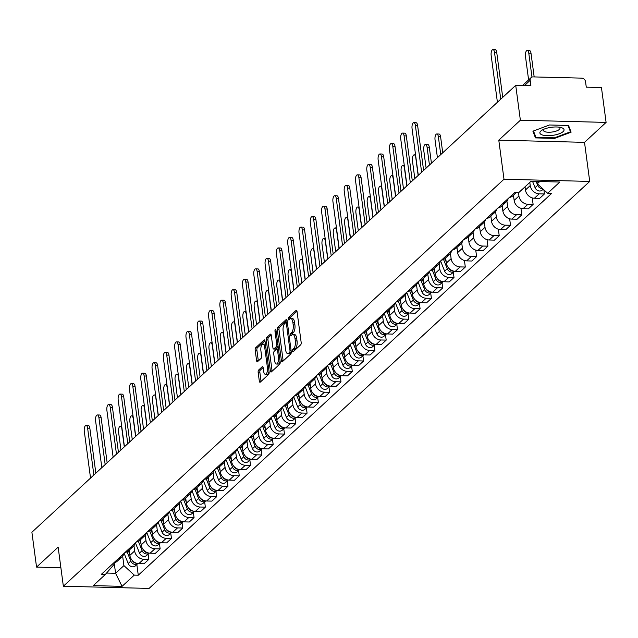 <?xml version="1.0" encoding="UTF-8"?>
<svg xmlns="http://www.w3.org/2000/svg" width="638" height="638" viewBox="0 0 638 638"><rect width="100%" height="100%" fill="white"/><g stroke="black" fill="none" stroke-linecap="round" stroke-linejoin="round"><path stroke-width="0.96" d="M292.467 351.044A1.292 0.518 -88.5 0 0 292.938 351.873A1.292 0.518 -88.5 0 0 293.129 351.793L300.681 344.807A1.842 0.75 -88.5 0 0 301.168 342.431L297.037 311.48A1.842 0.75 -88.5 0 0 296.375 310.299A1.842 0.75 -88.5 0 0 296.096 310.419L288.536 317.397A1.292 0.518 -88.5 0 0 288.201 319.064A1.292 0.518 -88.5 0 0 288.663 319.885A1.292 0.518 -88.5 0 0 288.862 319.805L289.835 318.904A5.894 2.385 -88.5 0 1 290.721 318.514A5.894 2.385 -88.5 0 1 292.85 322.302L293.193 324.886A5.894 2.385 -88.5 0 1 291.654 332.486L290.673 333.387A1.292 0.518 -88.5 0 0 290.338 335.054A1.292 0.518 -88.5 0 0 290.8 335.883A1.292 0.518 -88.5 0 0 290.992 335.795L291.973 334.894A5.894 2.385 -88.5 0 1 292.858 334.503A5.894 2.385 -88.5 0 1 294.979 338.292L295.322 340.875A5.894 2.385 -88.5 0 1 293.783 348.476L292.81 349.385A1.292 0.518 -88.5 0 0 292.467 351.044M258.637 370.032A1.842 0.75 -88.5 0 0 258.159 372.409L259.315 381.093A1.842 0.75 -88.5 0 0 259.977 382.274A1.842 0.75 -88.5 0 0 260.256 382.154L268.646 374.402A1.842 0.75 -88.5 0 0 269.124 372.026L265.001 341.075A1.842 0.75 -88.5 0 0 264.331 339.887A1.842 0.75 -88.5 0 0 264.06 340.006L255.663 347.758A1.842 0.75 -88.5 0 0 255.184 350.134L256.588 360.63A1.842 0.75 -88.5 0 0 257.25 361.81A1.842 0.75 -88.5 0 0 257.521 361.69L261.117 358.373A1.842 0.75 -88.5 0 0 261.596 355.996L260.902 350.796A4.929 1.994 -88.5 0 1 262.936 344.113A4.929 1.994 -88.5 0 1 264.706 347.279L267.426 367.655A4.929 1.994 -88.5 0 1 265.4 374.339A4.929 1.994 -88.5 0 1 263.622 371.172L263.167 367.775A1.842 0.75 -88.5 0 0 262.505 366.595A1.842 0.75 -88.5 0 0 262.226 366.714L258.637 370.032L260.352 370.072A1.842 0.75 -88.5 0 0 259.873 372.448L261.03 381.133A1.842 0.75 -88.5 0 0 261.078 381.396M498.788 140.153L584.512 142.354L606.1 122.408L520.377 120.215L498.788 140.153L503.996 179.222L63.353 586.226L58.146 547.157L36.549 567.102L31.9 532.236L515.719 85.348L530.896 85.739L530.17 80.308L524.468 85.572M520.377 120.215L515.719 85.348M281.43 360.661A1.842 0.75 -88.5 0 0 282.092 361.85A1.842 0.75 -88.5 0 0 282.371 361.722L290.761 353.97A1.842 0.75 -88.5 0 0 291.247 351.594L287.116 320.643A1.842 0.75 -88.5 0 0 286.454 319.463A1.842 0.75 -88.5 0 0 286.175 319.582L277.785 327.334A1.842 0.75 -88.5 0 0 277.299 329.71L281.43 360.661L283.144 360.709A1.842 0.75 -88.5 0 0 283.192 360.972M279.707 364.186L271.31 371.938A1.842 0.75 -88.5 0 1 271.038 372.058A1.842 0.75 -88.5 0 1 270.376 370.877L266.245 339.926A1.842 0.75 -88.5 0 1 266.724 337.55L270.313 334.232A1.842 0.75 -88.5 0 1 270.592 334.105A1.842 0.75 -88.5 0 1 271.254 335.293L272.928 347.846A1.842 0.75 -88.5 0 0 273.598 349.026A1.842 0.75 -88.5 0 0 273.869 348.906L276.254 346.705A1.842 0.75 -88.5 0 0 276.733 344.329L274.994 331.266A1.292 0.518 -88.5 0 1 275.52 329.511A1.292 0.518 -88.5 0 1 275.991 330.34L280.186 361.81A1.842 0.75 -88.5 0 1 279.707 364.186M606.1 122.408L601.451 87.55L586.274 87.159L585.548 81.728A3.748 3.19 47.3 0 0 581.657 78.131L533.137 76.895A3.748 3.19 47.3 0 0 531.055 77.637A3.748 3.19 47.3 0 0 530.17 80.308M584.512 142.354L589.719 181.423L149.077 588.427L63.353 586.226M36.549 567.102L60.889 567.724M516.07 192.461A8.629 7.337 -132.7 0 1 514.108 193.075M525.026 186.814L525.449 189.988A8.629 7.337 47.3 0 0 534.413 198.251L539.198 193.832A8.629 7.337 -132.7 0 1 530.234 185.57L529.811 182.396M539.198 193.832L544.421 193.968L543.871 189.797M509.331 197.493A8.629 7.337 47.3 0 0 512.793 195.85L516.453 192.477M534.413 198.251L539.644 198.386L544.421 193.968M508.175 198.554A8.629 7.337 -132.7 0 1 506.269 201.879A8.629 7.337 -132.7 0 1 502.808 203.514M532.251 197.9L533.121 204.407L527.897 204.272A8.629 7.337 -132.7 0 1 518.933 196.01L518.463 192.524M498.031 207.932A8.629 7.337 47.3 0 0 501.492 206.289L506.269 201.879M513.454 195.236L514.148 200.428A8.629 7.337 47.3 0 0 523.112 208.69L528.344 208.825L533.121 204.407M496.874 208.993A8.629 7.337 -132.7 0 1 494.968 212.318A8.629 7.337 -132.7 0 1 491.507 213.953M520.951 208.339L521.82 214.846L516.589 214.711A8.629 7.337 -132.7 0 1 507.633 206.449L506.923 201.169M486.722 218.371A8.629 7.337 47.3 0 0 490.183 216.729L494.968 212.318M502.154 205.675L502.848 210.867A8.629 7.337 47.3 0 0 511.812 219.129L517.035 219.265L521.82 214.846M485.574 219.432A8.629 7.337 -132.7 0 1 483.668 222.758A8.629 7.337 -132.7 0 1 480.207 224.393M509.65 218.778L510.52 225.286L505.288 225.15A8.629 7.337 -132.7 0 1 496.324 216.888L495.622 211.609M475.422 228.811A8.629 7.337 47.3 0 0 478.883 227.168L483.668 222.758M490.853 216.115L491.547 221.306A8.629 7.337 47.3 0 0 500.511 229.568L505.735 229.704L510.52 225.286M474.273 229.871A8.629 7.337 -132.7 0 1 472.367 233.197A8.629 7.337 -132.7 0 1 468.906 234.832M498.35 229.217L499.219 235.725L493.987 235.589A8.629 7.337 -132.7 0 1 485.024 227.327L484.322 222.048M464.121 239.25A8.629 7.337 47.3 0 0 467.582 237.607L472.367 233.197M479.553 226.554L480.247 231.746A8.629 7.337 47.3 0 0 489.202 240.008L494.434 240.143L499.219 235.725M462.965 240.311A8.629 7.337 -132.7 0 1 461.059 243.636A8.629 7.337 -132.7 0 1 457.598 245.271M487.049 239.657L487.91 246.164L482.687 246.029A8.629 7.337 -132.7 0 1 473.723 237.767L473.021 232.487M452.82 249.689A8.629 7.337 47.3 0 0 456.282 248.054L461.059 243.636M468.252 236.993L468.938 242.185A8.629 7.337 47.3 0 0 477.902 250.447L483.133 250.582L487.91 246.164M451.664 250.75A8.629 7.337 -132.7 0 1 449.758 254.076A8.629 7.337 -132.7 0 1 446.297 255.71M475.741 250.096L476.61 256.604L471.386 256.468A8.629 7.337 -132.7 0 1 462.422 248.206L461.713 242.926M441.52 260.129A8.629 7.337 47.3 0 0 444.981 258.494L449.758 254.076M456.944 247.432L457.637 252.624A8.629 7.337 47.3 0 0 466.601 260.886L471.833 261.022L476.61 256.604M440.364 261.189A8.629 7.337 -132.7 0 1 438.458 264.515A8.629 7.337 -132.7 0 1 434.996 266.15M464.44 260.535L465.309 267.043L460.078 266.907A8.629 7.337 -132.7 0 1 451.122 258.645L450.412 253.366M430.211 270.568A8.629 7.337 47.3 0 0 433.673 268.933L438.458 264.515M445.643 257.872L446.337 263.063A8.629 7.337 47.3 0 0 455.301 271.325L460.524 271.461L465.309 267.043M429.063 271.629A8.629 7.337 -132.7 0 1 427.157 274.954A8.629 7.337 -132.7 0 1 423.696 276.589M453.307 272.219L454.009 277.482L448.777 277.347A8.629 7.337 -132.7 0 1 439.813 269.084L439.111 263.805M418.911 281.007A8.629 7.337 47.3 0 0 422.372 279.372L427.157 274.954M434.342 268.311L435.036 273.503A8.629 7.337 47.3 0 0 444 281.765L449.224 281.9L454.009 277.482M417.762 282.068A8.629 7.337 -132.7 0 1 415.848 285.393A8.629 7.337 -132.7 0 1 412.395 287.028M441.998 282.658L442.708 287.921L437.477 287.786A8.629 7.337 -132.7 0 1 428.513 279.524L427.811 274.244M407.61 291.446A8.629 7.337 47.3 0 0 411.071 289.811L415.848 285.393M423.042 278.75L423.736 283.942A8.629 7.337 47.3 0 0 432.692 292.204L437.923 292.34L442.708 287.921M406.454 292.507A8.629 7.337 -132.7 0 1 404.548 295.833A8.629 7.337 -132.7 0 1 401.087 297.467M430.698 293.097L431.4 298.361L426.176 298.225A8.629 7.337 -132.7 0 1 417.212 289.963L416.51 284.684M396.31 301.886A8.629 7.337 47.3 0 0 399.771 300.251L404.548 295.833M411.733 289.189L412.427 294.381A8.629 7.337 47.3 0 0 421.391 302.643L426.623 302.779L431.4 298.361M395.153 302.954A8.629 7.337 -132.7 0 1 393.247 306.272A8.629 7.337 -132.7 0 1 389.786 307.907M419.397 303.536L420.099 308.8L414.867 308.664A8.629 7.337 -132.7 0 1 405.912 300.402L405.202 295.123M385.009 312.325A8.629 7.337 47.3 0 0 388.462 310.69L393.247 306.272M400.433 299.629L401.127 304.82A8.629 7.337 47.3 0 0 410.09 313.083L415.322 313.218L420.099 308.8M383.853 313.394A8.629 7.337 -132.7 0 1 381.947 316.711A8.629 7.337 -132.7 0 1 378.486 318.346M408.097 313.976L408.798 319.239L403.567 319.104A8.629 7.337 -132.7 0 1 394.603 310.842L393.901 305.562M373.701 322.764A8.629 7.337 47.3 0 0 377.162 321.129L381.947 316.711M389.132 310.068L389.826 315.26A8.629 7.337 47.3 0 0 398.79 323.522L404.014 323.657L408.798 319.239M372.552 323.833A8.629 7.337 -132.7 0 1 370.646 327.15A8.629 7.337 -132.7 0 1 367.185 328.785M396.796 324.415L397.498 329.679L392.266 329.543A8.629 7.337 -132.7 0 1 383.302 321.281L382.601 316.001M362.4 333.203A8.629 7.337 47.3 0 0 365.861 331.569L370.646 327.15M377.832 320.507L378.525 325.699A8.629 7.337 47.3 0 0 387.481 333.961L392.713 334.097L397.498 329.679M361.252 334.272A8.629 7.337 -132.7 0 1 359.338 337.59A8.629 7.337 -132.7 0 1 355.876 339.225M385.488 334.854L386.197 340.118L380.966 339.982A8.629 7.337 -132.7 0 1 372.002 331.72L371.3 326.441M351.099 343.643A8.629 7.337 47.3 0 0 354.561 342.008L359.338 337.59M366.531 330.947L367.217 336.138A8.629 7.337 47.3 0 0 376.181 344.4L381.412 344.536L386.197 340.118M349.943 344.711A8.629 7.337 -132.7 0 1 348.037 348.029A8.629 7.337 -132.7 0 1 344.576 349.664M374.187 345.294L374.889 350.557L369.665 350.421A8.629 7.337 -132.7 0 1 360.701 342.159L359.999 336.88M339.799 354.082A8.629 7.337 47.3 0 0 343.26 352.447L348.037 348.029M355.222 341.386L355.916 346.578A8.629 7.337 47.3 0 0 364.88 354.84L370.112 354.975L374.889 350.557M338.642 355.151A8.629 7.337 -132.7 0 1 336.736 358.468A8.629 7.337 -132.7 0 1 333.275 360.103M362.886 355.733L363.588 360.996L358.357 360.861A8.629 7.337 -132.7 0 1 349.401 352.607L348.691 347.319M328.49 364.521A8.629 7.337 47.3 0 0 331.951 362.886L336.736 358.468M343.922 351.825L344.616 357.017A8.629 7.337 47.3 0 0 353.58 365.279L358.811 365.414L363.588 360.996M327.342 365.59A8.629 7.337 -132.7 0 1 325.436 368.908A8.629 7.337 -132.7 0 1 321.975 370.542M351.586 366.172L352.288 371.436L347.056 371.3A8.629 7.337 -132.7 0 1 338.092 363.046L337.39 357.759M317.19 374.961A8.629 7.337 47.3 0 0 320.651 373.326L325.436 368.908M332.621 362.264L333.315 367.456A8.629 7.337 47.3 0 0 342.279 375.718L347.503 375.854L352.288 371.436M316.041 376.029A8.629 7.337 -132.7 0 1 314.135 379.347A8.629 7.337 -132.7 0 1 310.674 380.982M340.285 376.611L340.987 381.875L335.755 381.739A8.629 7.337 -132.7 0 1 326.792 373.485L326.09 368.198M305.889 385.4A8.629 7.337 47.3 0 0 309.35 383.765L314.135 379.347M321.321 372.704L322.015 377.895A8.629 7.337 47.3 0 0 330.97 386.157L336.202 386.293L340.987 381.875M304.733 386.469A8.629 7.337 -132.7 0 1 302.827 389.786A8.629 7.337 -132.7 0 1 299.366 391.421M328.977 387.051L329.679 392.314L324.455 392.179A8.629 7.337 -132.7 0 1 315.491 383.924L314.789 378.637M294.589 395.839A8.629 7.337 47.3 0 0 298.05 394.204L302.827 389.786M310.02 383.151L310.706 388.335A8.629 7.337 47.3 0 0 319.67 396.597L324.901 396.732L329.679 392.314M293.432 396.908A8.629 7.337 -132.7 0 1 291.526 400.225A8.629 7.337 -132.7 0 1 288.065 401.86M317.676 397.49L318.378 402.753L313.154 402.618A8.629 7.337 -132.7 0 1 304.19 394.364L303.481 389.076M283.288 406.278A8.629 7.337 47.3 0 0 286.749 404.644L291.526 400.225M298.712 393.59L299.405 398.774A8.629 7.337 47.3 0 0 308.369 407.036L313.601 407.172L318.378 402.753M282.132 407.347A8.629 7.337 -132.7 0 1 280.226 410.665A8.629 7.337 -132.7 0 1 276.764 412.3M306.376 407.929L307.077 413.193L301.846 413.057A8.629 7.337 -132.7 0 1 292.89 404.803L292.18 399.516M271.979 416.718A8.629 7.337 47.3 0 0 275.441 415.083L280.226 410.665M287.411 404.029L288.105 409.213A8.629 7.337 47.3 0 0 297.069 417.475L302.292 417.611L307.077 413.193M270.831 417.786A8.629 7.337 -132.7 0 1 268.925 421.104A8.629 7.337 -132.7 0 1 265.464 422.739M295.075 418.368L295.777 423.632L290.545 423.496A8.629 7.337 -132.7 0 1 281.581 415.242L280.88 409.955M260.679 427.157A8.629 7.337 47.3 0 0 264.14 425.522L268.925 421.104M276.11 414.469L276.804 419.652A8.629 7.337 47.3 0 0 285.768 427.915L290.992 428.05L295.777 423.632M259.53 428.226A8.629 7.337 -132.7 0 1 257.624 431.543A8.629 7.337 -132.7 0 1 254.163 433.178M283.774 428.808L284.476 434.071L279.245 433.936A8.629 7.337 -132.7 0 1 270.281 425.682L269.579 420.402M249.378 437.596A8.629 7.337 47.3 0 0 252.839 435.961L257.624 431.543M264.81 424.908L265.504 430.092A8.629 7.337 47.3 0 0 274.46 438.354L279.691 438.489L284.476 434.071M248.222 438.665A8.629 7.337 -132.7 0 1 246.316 441.982A8.629 7.337 -132.7 0 1 242.855 443.617M272.466 439.247L273.168 444.511L267.944 444.383A8.629 7.337 -132.7 0 1 258.98 436.121L258.278 430.841M238.078 448.035A8.629 7.337 47.3 0 0 241.539 446.401L246.316 441.982M253.509 435.347L254.195 440.531A8.629 7.337 47.3 0 0 263.159 448.793L268.391 448.929L273.168 444.511M236.921 449.104A8.629 7.337 -132.7 0 1 235.015 452.422A8.629 7.337 -132.7 0 1 231.554 454.057M261.165 449.686L261.867 454.95L256.643 454.822A8.629 7.337 -132.7 0 1 247.68 446.56L246.97 441.281M226.777 458.475A8.629 7.337 47.3 0 0 230.238 456.84L235.015 452.422M242.201 445.787L242.895 450.97A8.629 7.337 47.3 0 0 251.858 459.232L257.09 459.368L261.867 454.95M225.621 459.543A8.629 7.337 -132.7 0 1 223.715 462.861A8.629 7.337 -132.7 0 1 220.254 464.496M249.865 460.126L250.567 465.389L245.335 465.261A8.629 7.337 -132.7 0 1 236.379 456.999L235.669 451.72M215.469 468.914A8.629 7.337 47.3 0 0 218.93 467.279L223.715 462.861M230.9 456.226L231.594 461.418A8.629 7.337 47.3 0 0 240.558 469.672L245.782 469.807L250.567 465.389M214.32 469.983A8.629 7.337 -132.7 0 1 212.414 473.3A8.629 7.337 -132.7 0 1 208.953 474.935M238.564 470.565L239.266 475.828L234.034 475.701A8.629 7.337 -132.7 0 1 225.07 467.439L224.369 462.159M204.168 479.353A8.629 7.337 47.3 0 0 207.629 477.718L212.414 473.3M219.6 466.665L220.293 471.857A8.629 7.337 47.3 0 0 229.257 480.111L234.481 480.247L239.266 475.828M203.02 480.422A8.629 7.337 -132.7 0 1 201.106 483.74A8.629 7.337 -132.7 0 1 197.652 485.374M227.264 481.004L227.965 486.268L222.734 486.14A8.629 7.337 -132.7 0 1 213.77 477.878L213.068 472.599M192.867 489.793A8.629 7.337 47.3 0 0 196.329 488.158L201.106 483.74M208.299 477.104L208.993 482.296A8.629 7.337 47.3 0 0 217.949 490.55L223.18 490.686L227.965 486.268M191.711 490.861A8.629 7.337 -132.7 0 1 189.805 494.179A8.629 7.337 -132.7 0 1 186.344 495.822M215.955 491.443L216.657 496.707L211.433 496.579A8.629 7.337 -132.7 0 1 202.469 488.317L201.767 483.038M181.567 500.232A8.629 7.337 47.3 0 0 185.028 498.597L189.805 494.179M196.998 487.544L197.684 492.735A8.629 7.337 47.3 0 0 206.648 500.99L211.88 501.125L216.657 496.707M180.41 501.301A8.629 7.337 -132.7 0 1 178.504 504.618A8.629 7.337 -132.7 0 1 175.043 506.261M204.654 501.883L205.356 507.146L200.125 507.019A8.629 7.337 -132.7 0 1 191.169 498.756L190.459 493.477M170.266 510.671A8.629 7.337 47.3 0 0 173.719 509.036L178.504 504.618M185.69 497.983L186.384 503.175A8.629 7.337 47.3 0 0 195.348 511.429L200.579 511.564L205.356 507.146M169.11 511.74A8.629 7.337 -132.7 0 1 167.204 515.057A8.629 7.337 -132.7 0 1 163.743 516.7M193.354 512.322L194.056 517.585L188.824 517.458A8.629 7.337 -132.7 0 1 179.868 509.196L179.158 503.916M158.958 521.11A8.629 7.337 47.3 0 0 162.419 519.476L167.204 515.057M174.389 508.422L175.083 513.614A8.629 7.337 47.3 0 0 184.047 521.868L189.271 522.004L194.056 517.585M157.809 522.179A8.629 7.337 -132.7 0 1 155.903 525.497A8.629 7.337 -132.7 0 1 152.442 527.14M182.053 522.761L182.755 528.025L177.523 527.897A8.629 7.337 -132.7 0 1 168.56 519.635L167.858 514.356M147.657 531.55A8.629 7.337 47.3 0 0 151.118 529.915L155.903 525.497M163.089 518.861L163.783 524.053A8.629 7.337 47.3 0 0 172.738 532.307L177.97 532.443L182.755 528.025M146.509 532.618A8.629 7.337 -132.7 0 1 144.595 535.936A8.629 7.337 -132.7 0 1 141.142 537.579M170.745 533.201L171.455 538.464L166.223 538.336A8.629 7.337 -132.7 0 1 157.259 530.074L156.557 524.795M136.357 541.989A8.629 7.337 47.3 0 0 139.818 540.354L144.595 535.936M151.788 529.301L152.482 534.492A8.629 7.337 47.3 0 0 161.438 542.747L166.67 542.882L171.455 538.464M135.2 543.058A8.629 7.337 -132.7 0 1 133.294 546.375A8.629 7.337 -132.7 0 1 129.833 548.018M159.444 543.64L160.146 548.903L154.922 548.776A8.629 7.337 -132.7 0 1 145.958 540.514L145.257 535.234M125.056 552.428A8.629 7.337 47.3 0 0 128.517 550.793L133.294 546.375M140.48 539.74L141.173 544.932A8.629 7.337 47.3 0 0 150.137 553.194L155.369 553.321L160.146 548.903M123.9 553.497A8.629 7.337 -132.7 0 1 121.994 556.815A8.629 7.337 -132.7 0 1 118.532 558.457M148.144 554.079L148.845 559.351L143.614 559.215A8.629 7.337 -132.7 0 1 134.658 550.953L133.948 545.673M113.755 562.868A8.629 7.337 47.3 0 0 117.209 561.233L121.994 556.815M129.179 550.179L129.873 555.371A8.629 7.337 47.3 0 0 138.837 563.633L144.068 563.761L148.845 559.351M537.005 181.447L537.316 183.752L539.74 181.519M106.578 573.06L115.582 573.291L123.916 565.595L134.243 575.117L122.065 586.354L93.268 585.62L105.437 574.375L101.41 574.272L514.81 192.429L518.838 192.532L531.007 181.296L559.813 182.029L547.643 193.274L537.316 183.752M134.243 575.117L138.271 575.221L551.671 193.378L547.643 193.274M503.996 179.222L589.719 181.423M554.566 138.39L571.114 132.178L568.554 125.471L549.446 124.984L532.905 131.197L535.465 137.896L554.566 138.39L554.494 137.808M114.178 562.788L115.582 573.291L122.065 586.354M113.046 563.521L113.285 565.324L105.437 574.375M123.916 565.595L122.648 556.113M136.843 564.518L138.271 575.221M535.099 135.184L535.465 137.896M294.158 350.836A1.292 0.518 -88.5 0 1 294.525 349.425L295.498 348.523A5.894 2.385 -88.5 0 0 297.037 340.915L295.322 340.875M292.858 334.503L294.573 334.551A5.894 2.385 -88.5 0 1 296.694 338.339L297.037 340.915M290.721 318.514L292.435 318.561A5.894 2.385 -88.5 0 1 294.565 322.349L294.908 324.925A5.894 2.385 -88.5 0 1 293.368 332.534L292.387 333.435A1.292 0.518 -88.5 0 0 292.029 334.846M296.989 311.216L290.25 317.437A1.292 0.518 -88.5 0 0 289.891 318.848M287.068 320.38L279.5 327.374A1.842 0.75 -88.5 0 0 279.013 329.75L283.144 360.709M289.66 352.288A1.292 0.518 -88.5 0 0 289.995 350.629L286.374 323.458A1.292 0.518 -88.5 0 0 285.904 322.629A1.292 0.518 -88.5 0 0 285.712 322.708L284.684 323.665A5.894 2.385 -88.5 0 0 283.144 331.266L285.617 349.839A5.894 2.385 -88.5 0 0 287.746 353.627A5.894 2.385 -88.5 0 0 288.631 353.245L289.66 352.288L291.279 352.328M287.746 353.627L289.461 353.675A5.894 2.385 -88.5 0 0 290.346 353.285L288.631 353.245M291.271 352.423L290.346 353.285M271.214 335.03L268.439 337.59A1.842 0.75 -88.5 0 0 267.96 339.966L272.091 370.917A1.842 0.75 -88.5 0 0 272.131 371.18M275.042 348.938A1.842 0.75 -88.5 0 0 275.313 349.074A1.842 0.75 -88.5 0 0 275.584 348.954L277.969 346.753A1.842 0.75 -88.5 0 0 278.144 346.522M274.667 360.869A4.929 1.994 -88.5 0 0 276.445 364.035A4.929 1.994 -88.5 0 0 278.471 357.36L277.514 350.174A1.842 0.75 -88.5 0 0 276.852 348.994A1.842 0.75 -88.5 0 0 276.573 349.114L274.196 351.315A1.842 0.75 -88.5 0 0 273.71 353.691L274.667 360.869M276.445 364.035L278.16 364.083A4.929 1.994 -88.5 0 0 280.09 361.06M263.127 367.512L260.352 370.072M265.4 374.339L267.115 374.386A4.929 1.994 -88.5 0 0 269.037 371.364M265.472 344.632A4.929 1.994 -88.5 0 0 264.65 344.153L262.936 344.113M264.953 340.812L257.377 347.806A1.842 0.75 -88.5 0 0 256.899 350.182L258.302 360.669A1.842 0.75 -88.5 0 0 258.342 360.933M536.143 181.423L537.675 185.275A4.689 3.987 47.3 0 0 542.571 188.601M532.539 181.328L535.067 187.684A4.689 3.987 47.3 0 0 542.228 190.084L543.201 189.183M531.972 77.078L528.79 53.225A4.314 1.747 -88.5 0 0 527.235 50.458A4.314 1.747 -88.5 0 0 525.457 56.303L528.607 79.902M527.235 50.458L529.46 50.514A4.314 1.747 91.5 0 1 531.015 53.289L534.173 76.919M500.75 99.185L494.498 52.348A4.314 1.747 -88.5 0 0 492.943 49.573L495.168 49.636A4.314 1.747 91.5 0 1 496.731 52.404L502.728 97.359M492.943 49.573A4.314 1.747 -88.5 0 0 491.164 55.426L497.417 102.263M550.466 127.425A12.194 4.083 172.4 0 0 542.109 130.112A12.194 4.083 172.4 0 0 541.574 134.674A12.194 4.083 172.4 0 0 553.457 135.24A12.194 4.083 172.4 0 0 563.242 131.484A12.194 4.083 172.4 0 0 561.153 127.568A12.194 4.083 172.4 0 0 550.466 127.425M543.903 129.219A8.35 2.799 172.4 0 0 543.409 130.367A8.35 2.799 172.4 0 0 552.707 131.938A8.35 2.799 172.4 0 0 559.957 128.158A8.35 2.799 172.4 0 0 559.183 127.177M570.205 129.793L570.468 131.811L554.446 137.832L535.928 137.353L533.496 130.973M568.043 125.455L570.468 131.811M443.554 259.483L447.254 268.789A4.689 3.987 47.3 0 0 454.352 271.246M440.587 260.99L444.646 271.198A4.689 3.987 47.3 0 0 451.808 273.598L454.36 271.246M440.754 154.595L438.37 136.747A4.314 1.747 -88.5 0 0 436.815 133.972A4.314 1.747 -88.5 0 0 435.036 139.826L437.421 157.674M444.877 258.581L446.169 261.835M448.681 268.08A4.689 3.987 47.3 0 0 453.179 270.983M436.815 133.972L439.04 134.028A4.314 1.747 91.5 0 1 440.603 136.803L442.732 152.769M432.253 269.922L435.953 279.229A4.689 3.987 47.3 0 0 443.051 281.685L440.507 284.038A4.689 3.987 47.3 0 1 433.346 281.637L429.286 271.429M429.454 165.035L427.069 147.187A4.314 1.747 -88.5 0 0 425.514 144.411A4.314 1.747 -88.5 0 0 423.736 150.265L426.12 168.113M433.577 269.021L434.869 272.274M437.373 278.519A4.689 3.987 47.3 0 0 441.879 281.422M425.514 144.411L427.739 144.467A4.314 1.747 91.5 0 1 429.294 147.242L431.432 163.208M420.944 280.361L424.653 289.668A4.689 3.987 47.3 0 0 431.751 292.124L429.207 294.477A4.689 3.987 47.3 0 1 422.045 292.076L417.978 281.868M418.145 175.474L415.769 157.626A4.314 1.747 -88.5 0 0 414.214 154.851A4.314 1.747 -88.5 0 0 412.435 160.704L414.812 178.552M422.276 279.46L423.568 282.714M426.072 288.958A4.689 3.987 47.3 0 0 430.57 291.861M409.644 290.8L413.344 300.107A4.689 3.987 47.3 0 0 420.45 302.564L417.906 304.916A4.689 3.987 47.3 0 1 410.736 302.516L406.677 292.308M406.845 185.913L404.46 168.065A4.314 1.747 -88.5 0 0 402.905 165.29A4.314 1.747 -88.5 0 0 401.135 171.143L403.511 188.992M410.968 289.899L412.268 293.153M414.772 299.397A4.689 3.987 47.3 0 0 419.27 302.308M398.343 301.24L402.044 310.546A4.689 3.987 47.3 0 0 409.141 313.003L406.597 315.355A4.689 3.987 47.3 0 1 399.436 312.955L395.377 302.747M395.544 196.352L393.16 178.504A4.314 1.747 -88.5 0 0 391.604 175.729A4.314 1.747 -88.5 0 0 389.826 181.583L392.211 199.431M399.667 300.339L400.967 303.592M403.471 309.837A4.689 3.987 47.3 0 0 407.969 312.748M387.043 311.679L390.743 320.986A4.689 3.987 47.3 0 0 397.841 323.442L395.297 325.795A4.689 3.987 47.3 0 1 388.135 323.394L384.076 313.186M384.243 206.792L381.859 188.944A4.314 1.747 -88.5 0 0 380.304 186.168A4.314 1.747 -88.5 0 0 378.525 192.022L380.91 209.87M388.367 310.778L389.659 314.032M392.163 320.276A4.689 3.987 47.3 0 0 396.669 323.187M375.742 322.118L379.443 331.425A4.689 3.987 47.3 0 0 386.54 333.881L383.996 336.234A4.689 3.987 47.3 0 1 376.835 333.834L372.775 323.625M372.943 217.231L370.558 199.383A4.314 1.747 -88.5 0 0 369.003 196.608A4.314 1.747 -88.5 0 0 367.225 202.461L369.609 220.309M377.066 321.217L378.358 324.471M380.862 330.715A4.689 3.987 47.3 0 0 385.368 333.626M364.434 332.558L368.142 341.864A4.689 3.987 47.3 0 0 375.24 344.321L372.696 346.673A4.689 3.987 47.3 0 1 365.534 344.273L361.467 334.065M361.634 227.67L359.258 209.822A4.314 1.747 -88.5 0 0 357.703 207.047A4.314 1.747 -88.5 0 0 355.924 212.901L358.301 230.749M365.765 331.656L367.057 334.91M369.561 341.155A4.689 3.987 47.3 0 0 374.059 344.065M353.133 342.997L356.833 352.304A4.689 3.987 47.3 0 0 363.939 354.76L361.395 357.113A4.689 3.987 47.3 0 1 354.226 354.712L350.166 344.504M350.334 238.11L347.949 220.262A4.314 1.747 -88.5 0 0 346.394 217.486A4.314 1.747 -88.5 0 0 344.624 223.34L347 241.188M354.457 342.096L355.757 345.349M358.261 351.594A4.689 3.987 47.3 0 0 362.759 354.505M341.832 353.436L345.533 362.743A4.689 3.987 47.3 0 0 352.631 365.199M338.866 354.943L342.925 365.151A4.689 3.987 47.3 0 0 350.087 367.552L352.639 365.199M339.033 248.549L336.649 230.701A4.314 1.747 -88.5 0 0 335.094 227.925A4.314 1.747 -88.5 0 0 333.315 233.779L335.7 251.627M343.156 352.535L344.448 355.789M346.96 362.033A4.689 3.987 47.3 0 0 351.458 364.944M330.532 363.875L334.232 373.182A4.689 3.987 47.3 0 0 341.33 375.638L338.786 377.991A4.689 3.987 47.3 0 1 331.624 375.591L327.565 365.383M327.733 258.988L325.348 241.14A4.314 1.747 -88.5 0 0 323.793 238.365A4.314 1.747 -88.5 0 0 322.015 244.218L324.399 262.066M331.856 362.974L333.148 366.228M335.652 372.472A4.689 3.987 47.3 0 0 340.158 375.383M319.231 374.315L322.932 383.621A4.689 3.987 47.3 0 0 330.029 386.078L327.485 388.43A4.689 3.987 47.3 0 1 320.324 386.03L316.265 375.822M316.424 269.427L314.048 251.579A4.314 1.747 -88.5 0 0 312.492 248.804A4.314 1.747 -88.5 0 0 310.714 254.658L313.099 272.506M320.555 373.413L321.847 376.667M324.351 382.912A4.689 3.987 47.3 0 0 328.849 385.823M307.923 384.754L311.631 394.061A4.689 3.987 47.3 0 0 318.729 396.517L316.185 398.87A4.689 3.987 47.3 0 1 309.015 396.469L304.956 386.261M305.124 279.867L302.747 262.019A4.314 1.747 -88.5 0 0 301.184 259.243A4.314 1.747 -88.5 0 0 299.413 265.097L301.79 282.945M309.255 383.853L310.546 387.106M313.051 393.351A4.689 3.987 47.3 0 0 317.549 396.262M296.622 395.193L300.323 404.5A4.689 3.987 47.3 0 0 307.428 406.956L304.876 409.309A4.689 3.987 47.3 0 1 297.715 406.908L293.655 396.7M293.823 290.306L291.438 272.458A4.314 1.747 -88.5 0 0 289.883 269.683A4.314 1.747 -88.5 0 0 288.105 275.536L290.489 293.384M297.946 394.292L299.246 397.546M301.75 403.79A4.689 3.987 47.3 0 0 306.248 406.701M285.322 405.632L289.022 414.939A4.689 3.987 47.3 0 0 296.12 417.396L293.576 419.748A4.689 3.987 47.3 0 1 286.414 417.348L282.355 407.14M282.522 300.753L280.138 282.897A4.314 1.747 -88.5 0 0 278.583 280.122A4.314 1.747 -88.5 0 0 276.804 285.976L279.189 303.824M286.645 404.731L287.937 407.985M290.45 414.229A4.689 3.987 47.3 0 0 294.947 417.14M274.021 416.072L277.721 425.379A4.689 3.987 47.3 0 0 284.819 427.835L282.275 430.187A4.689 3.987 47.3 0 1 275.114 427.787L271.054 417.579M271.222 311.192L268.837 293.336A4.314 1.747 -88.5 0 0 267.282 290.561A4.314 1.747 -88.5 0 0 265.504 296.415L267.888 314.271M275.345 415.171L276.637 418.424M279.141 424.669A4.689 3.987 47.3 0 0 283.647 427.58M262.712 426.511L266.421 435.818A4.689 3.987 47.3 0 0 273.519 438.274L270.975 440.627A4.689 3.987 47.3 0 1 263.813 438.226L259.746 428.018M259.913 321.632L257.537 303.776A4.314 1.747 -88.5 0 0 255.982 301A4.314 1.747 -88.5 0 0 254.203 306.854L256.588 324.71M264.044 425.61L265.336 428.864M267.84 435.108A4.689 3.987 47.3 0 0 272.338 438.019M251.412 436.95L255.112 446.257A4.689 3.987 47.3 0 0 262.218 448.713L259.674 451.066A4.689 3.987 47.3 0 1 252.504 448.666L248.445 438.458M248.613 332.071L246.236 314.215A4.314 1.747 -88.5 0 0 244.673 311.44A4.314 1.747 -88.5 0 0 242.903 317.293L245.279 335.149M252.744 436.049L254.036 439.303M256.54 445.547A4.689 3.987 47.3 0 0 261.038 448.458M240.111 447.39L243.812 456.696A4.689 3.987 47.3 0 0 250.917 459.153L248.365 461.505A4.689 3.987 47.3 0 1 241.204 459.105L237.145 448.897M237.312 342.51L234.928 324.654A4.314 1.747 -88.5 0 0 233.372 321.879A4.314 1.747 -88.5 0 0 231.594 327.733L233.979 345.589M241.435 446.488L242.735 449.742M245.239 455.987A4.689 3.987 47.3 0 0 249.737 458.897M228.811 457.829L232.511 467.136A4.689 3.987 47.3 0 0 239.609 469.592L237.065 471.945A4.689 3.987 47.3 0 1 229.903 469.544L225.844 459.336M226.011 352.95L223.627 335.094A4.314 1.747 -88.5 0 0 222.072 332.318A4.314 1.747 -88.5 0 0 220.293 338.172L222.678 356.028M230.135 456.928L231.427 460.181M233.939 466.426A4.689 3.987 47.3 0 0 238.437 469.337M217.51 468.268L221.211 477.575A4.689 3.987 47.3 0 0 228.308 480.031L225.764 482.384A4.689 3.987 47.3 0 1 218.603 479.983L214.543 469.775M214.711 363.389L212.326 345.533A4.314 1.747 -88.5 0 0 210.771 342.758A4.314 1.747 -88.5 0 0 208.993 348.611L211.377 366.467M218.834 467.367L220.126 470.621M222.63 476.865A4.689 3.987 47.3 0 0 227.136 479.776M206.202 478.707L209.91 488.014A4.689 3.987 47.3 0 0 217.008 490.47L214.464 492.823A4.689 3.987 47.3 0 1 207.302 490.423L203.235 480.215M203.402 373.828L201.026 355.972A4.314 1.747 -88.5 0 0 199.471 353.197A4.314 1.747 -88.5 0 0 197.692 359.05L200.069 376.906M207.533 477.806L208.825 481.06M211.33 487.304A4.689 3.987 47.3 0 0 215.827 490.215M194.901 489.147L198.601 498.453A4.689 3.987 47.3 0 0 205.707 500.91L203.163 503.262A4.689 3.987 47.3 0 1 195.994 500.862L191.934 490.654M192.102 384.267L189.717 366.411A4.314 1.747 -88.5 0 0 188.162 363.636A4.314 1.747 -88.5 0 0 186.392 369.49L188.768 387.346M196.225 488.245L197.525 491.499M200.029 497.744A4.689 3.987 47.3 0 0 204.527 500.655M183.6 499.586L187.301 508.893A4.689 3.987 47.3 0 0 194.407 511.349L191.855 513.702A4.689 3.987 47.3 0 1 184.693 511.301L180.634 501.093M180.801 394.707L178.417 376.851A4.314 1.747 -88.5 0 0 176.862 374.075A4.314 1.747 -88.5 0 0 175.083 379.929L177.468 397.785M184.924 498.685L186.224 501.939M188.728 508.183A4.689 3.987 47.3 0 0 193.226 511.094M172.3 510.025L176 519.332A4.689 3.987 47.3 0 0 183.098 521.788L180.554 524.141A4.689 3.987 47.3 0 1 173.392 521.74L169.333 511.532M169.501 405.146L167.116 387.29A4.314 1.747 -88.5 0 0 165.561 384.515A4.314 1.747 -88.5 0 0 163.783 390.368L166.167 408.224M173.624 509.124L174.916 512.378M177.428 518.622A4.689 3.987 47.3 0 0 181.926 521.533M160.999 520.464L164.7 529.771A4.689 3.987 47.3 0 0 171.797 532.228L169.253 534.58A4.689 3.987 47.3 0 1 162.092 532.188L158.033 521.972M158.2 415.585L155.816 397.729A4.314 1.747 -88.5 0 0 154.26 394.954A4.314 1.747 -88.5 0 0 152.482 400.808L154.867 418.664M162.323 519.563L163.615 522.817M166.119 529.062A4.689 3.987 47.3 0 0 170.625 531.972M149.691 530.904L153.399 540.211A4.689 3.987 47.3 0 0 160.497 542.667L157.953 545.019A4.689 3.987 47.3 0 1 150.791 542.627L146.724 532.411M146.892 426.025L144.515 408.168A4.314 1.747 -88.5 0 0 142.96 405.393A4.314 1.747 -88.5 0 0 141.181 411.247L143.558 429.103M151.023 530.003L152.315 533.256M154.819 539.501A4.689 3.987 47.3 0 0 159.317 542.412M138.39 541.343L142.091 550.65A4.689 3.987 47.3 0 0 149.196 553.106L146.652 555.459A4.689 3.987 47.3 0 1 139.483 553.066L135.423 542.85M135.591 436.464L133.206 418.608A4.314 1.747 -88.5 0 0 131.651 415.832A4.314 1.747 -88.5 0 0 129.881 421.686L132.257 439.542M139.714 540.442L141.014 543.696M143.518 549.94A4.689 3.987 47.3 0 0 148.016 552.851M421.63 172.26L415.386 125.423A4.314 1.747 -88.5 0 0 413.823 122.656L416.056 122.711A4.314 1.747 91.5 0 1 417.611 125.487L423.608 170.434M413.823 122.656A4.314 1.747 -88.5 0 0 412.052 128.501L418.297 175.338M410.33 182.699L404.077 135.862A4.314 1.747 -88.5 0 0 402.522 133.095L404.755 133.151A4.314 1.747 91.5 0 1 406.31 135.926L412.308 180.873M402.522 133.095A4.314 1.747 -88.5 0 0 400.744 138.94L406.996 185.778M399.029 193.139L392.777 146.301A4.314 1.747 -88.5 0 0 391.222 143.534L393.455 143.59A4.314 1.747 91.5 0 1 395.01 146.365L401.007 191.312M391.222 143.534A4.314 1.747 -88.5 0 0 389.443 149.38L395.696 196.217M387.729 203.578L381.476 156.741A4.314 1.747 -88.5 0 0 379.921 153.973L382.146 154.029A4.314 1.747 91.5 0 1 383.701 156.804L389.698 201.752M379.921 153.973A4.314 1.747 -88.5 0 0 378.143 159.819L384.395 206.656M376.42 214.017L370.176 167.18A4.314 1.747 -88.5 0 0 368.62 164.413L370.845 164.468A4.314 1.747 91.5 0 1 372.401 167.244L378.398 212.191M368.62 164.413A4.314 1.747 -88.5 0 0 366.842 170.258L373.086 217.095M365.119 224.456L358.875 177.627A4.314 1.747 -88.5 0 0 357.312 174.852L359.545 174.908A4.314 1.747 91.5 0 1 361.1 177.683L367.097 222.63M357.312 174.852A4.314 1.747 -88.5 0 0 355.541 180.706L361.786 227.535M353.819 234.896L347.566 188.066A4.314 1.747 -88.5 0 0 346.011 185.291L348.244 185.347A4.314 1.747 91.5 0 1 349.799 188.122L355.797 233.069M346.011 185.291A4.314 1.747 -88.5 0 0 344.233 191.145L350.485 237.974M342.518 245.335L336.266 198.506A4.314 1.747 -88.5 0 0 334.711 195.73L336.944 195.786A4.314 1.747 91.5 0 1 338.499 198.562L344.496 243.509M334.711 195.73A4.314 1.747 -88.5 0 0 332.932 201.584L339.185 248.413M331.21 255.774L324.965 208.945A4.314 1.747 -88.5 0 0 323.41 206.17L325.635 206.226A4.314 1.747 91.5 0 1 327.19 209.001L333.188 253.948M323.41 206.17A4.314 1.747 -88.5 0 0 321.632 212.023L327.884 258.853M319.909 266.213L313.665 219.384A4.314 1.747 -88.5 0 0 312.11 216.609L314.335 216.665A4.314 1.747 91.5 0 1 315.89 219.44L321.887 264.387M312.11 216.609A4.314 1.747 -88.5 0 0 310.331 222.463L316.576 269.292M308.609 276.653L302.356 229.824A4.314 1.747 -88.5 0 0 300.801 227.048L303.034 227.104A4.314 1.747 91.5 0 1 304.589 229.879L310.586 274.826M300.801 227.048A4.314 1.747 -88.5 0 0 299.031 232.902L305.275 279.731M297.308 287.092L291.056 240.263A4.314 1.747 -88.5 0 0 289.5 237.488L291.733 237.543A4.314 1.747 91.5 0 1 293.289 240.319L299.286 285.266M289.5 237.488A4.314 1.747 -88.5 0 0 287.722 243.341L293.974 290.17M286.007 297.531L279.755 250.702A4.314 1.747 -88.5 0 0 278.2 247.927L280.425 247.983A4.314 1.747 91.5 0 1 281.988 250.758L287.985 295.705M278.2 247.927A4.314 1.747 -88.5 0 0 276.421 253.78L282.674 300.61M274.699 307.971L268.454 261.141A4.314 1.747 -88.5 0 0 266.899 258.366L269.124 258.422A4.314 1.747 91.5 0 1 270.679 261.197L276.677 306.144M266.899 258.366A4.314 1.747 -88.5 0 0 265.121 264.22L271.373 311.049M263.398 318.41L257.154 271.581A4.314 1.747 -88.5 0 0 255.599 268.805L257.824 268.861A4.314 1.747 91.5 0 1 259.379 271.636L265.376 316.584M255.599 268.805A4.314 1.747 -88.5 0 0 253.82 274.659L260.065 321.488M252.098 328.849L245.845 282.02A4.314 1.747 -88.5 0 0 244.29 279.245L246.523 279.3A4.314 1.747 91.5 0 1 248.078 282.076L254.076 327.023M244.29 279.245A4.314 1.747 -88.5 0 0 242.52 285.098L248.764 331.927M240.797 339.288L234.545 292.459A4.314 1.747 -88.5 0 0 232.99 289.684L235.223 289.74A4.314 1.747 91.5 0 1 236.778 292.515L242.775 337.462M232.99 289.684A4.314 1.747 -88.5 0 0 231.211 295.538L237.464 342.367M229.497 349.728L223.244 302.898A4.314 1.747 -88.5 0 0 221.689 300.123L223.914 300.179A4.314 1.747 91.5 0 1 225.477 302.954L231.474 347.901M221.689 300.123A4.314 1.747 -88.5 0 0 219.911 305.977L226.163 352.806M218.188 360.167L211.944 313.338A4.314 1.747 -88.5 0 0 210.388 310.562L212.614 310.618A4.314 1.747 91.5 0 1 214.169 313.394L220.166 358.341M210.388 310.562A4.314 1.747 -88.5 0 0 208.61 316.416L214.854 363.245M206.887 370.606L200.643 323.777A4.314 1.747 -88.5 0 0 199.088 321.002L201.313 321.058A4.314 1.747 91.5 0 1 202.868 323.833L208.865 368.78M199.088 321.002A4.314 1.747 -88.5 0 0 197.309 326.855L203.554 373.685M195.587 381.046L189.334 334.216A4.314 1.747 -88.5 0 0 187.779 331.441L190.012 331.497A4.314 1.747 91.5 0 1 191.567 334.272L197.565 379.219M187.779 331.441A4.314 1.747 -88.5 0 0 186.009 337.295L192.253 384.124M184.286 391.485L178.034 344.656A4.314 1.747 -88.5 0 0 176.479 341.88L178.712 341.936A4.314 1.747 91.5 0 1 180.267 344.711L186.264 389.659M176.479 341.88A4.314 1.747 -88.5 0 0 174.7 347.734L180.953 394.563M172.986 401.924L166.733 355.095A4.314 1.747 -88.5 0 0 165.178 352.32L167.403 352.375A4.314 1.747 91.5 0 1 168.958 355.151L174.956 400.098M165.178 352.32A4.314 1.747 -88.5 0 0 163.4 358.173L169.652 405.002M161.677 412.363L155.433 365.534A4.314 1.747 -88.5 0 0 153.878 362.759L156.103 362.815A4.314 1.747 91.5 0 1 157.658 365.59L163.655 410.537M153.878 362.759A4.314 1.747 -88.5 0 0 152.099 368.612L158.344 415.442M150.377 422.803L144.132 375.973A4.314 1.747 -88.5 0 0 142.569 373.198L144.802 373.254A4.314 1.747 91.5 0 1 146.357 376.029L152.354 420.976M142.569 373.198A4.314 1.747 -88.5 0 0 140.799 379.052L147.043 425.881M139.076 433.242L132.824 386.413A4.314 1.747 -88.5 0 0 131.268 383.637L133.501 383.693A4.314 1.747 91.5 0 1 135.057 386.469L141.054 431.416M131.268 383.637A4.314 1.747 -88.5 0 0 129.49 389.491L135.742 436.32M127.775 443.681L121.523 396.852A4.314 1.747 -88.5 0 0 119.968 394.077L122.201 394.132A4.314 1.747 91.5 0 1 123.756 396.908L129.753 441.855M119.968 394.077A4.314 1.747 -88.5 0 0 118.189 399.93L124.442 446.76M116.467 454.12L110.222 407.291A4.314 1.747 -88.5 0 0 108.667 404.516L110.892 404.572A4.314 1.747 91.5 0 1 112.448 407.347L118.445 452.294M108.667 404.516A4.314 1.747 -88.5 0 0 106.889 410.37L113.141 457.199M105.166 464.56L98.922 417.73A4.314 1.747 -88.5 0 0 97.367 414.955L99.592 415.011A4.314 1.747 91.5 0 1 101.147 417.786L107.144 462.733M97.367 414.955A4.314 1.747 -88.5 0 0 95.588 420.809L101.833 467.638M127.09 551.782L130.79 561.089A4.689 3.987 47.3 0 0 137.888 563.545L135.344 565.898A4.689 3.987 47.3 0 1 128.182 563.506L124.123 553.29M124.29 446.903L121.906 429.047A4.314 1.747 -88.5 0 0 120.351 426.272A4.314 1.747 -88.5 0 0 118.572 432.125L120.957 449.981M128.413 550.881L129.705 554.135M132.218 560.379A4.689 3.987 47.3 0 0 136.715 563.29M93.866 474.999L87.621 428.17A4.314 1.747 -88.5 0 0 86.058 425.394L88.291 425.45A4.314 1.747 91.5 0 1 89.846 428.226L95.844 473.173M86.058 425.394A4.314 1.747 -88.5 0 0 84.288 431.248L90.532 478.077M150.137 553.194L154.922 548.776M161.438 542.747L166.223 538.336M172.738 532.307L177.523 527.897M184.047 521.868L188.824 517.458M195.348 511.429L200.125 507.019M206.648 500.99L211.433 496.579M217.949 490.55L222.734 486.14M229.257 480.111L234.034 475.701M240.558 469.672L245.335 465.261M251.858 459.232L256.643 454.822M263.159 448.793L267.944 444.383M274.46 438.354L279.245 433.936M285.768 427.915L290.545 423.496M297.069 417.475L301.846 413.057M308.369 407.036L313.154 402.618M319.67 396.597L324.455 392.179M330.97 386.157L335.755 381.739M342.279 375.718L347.056 371.3M353.58 365.279L358.357 360.861M364.88 354.84L369.665 350.421M376.181 344.4L380.966 339.982M387.481 333.961L392.266 329.543M398.79 323.522L403.567 319.104M410.09 313.083L414.867 308.664M421.391 302.643L426.176 298.225M432.692 292.204L437.477 287.786M444 281.765L448.777 277.347M455.301 271.325L460.078 266.907M466.601 260.886L471.386 256.468M477.902 250.447L482.687 246.029M489.202 240.008L493.987 235.589M500.511 229.568L505.288 225.15M511.812 219.129L516.589 214.711M523.112 208.69L527.897 204.272M138.837 563.633L143.614 559.215M129.873 555.371L134.658 550.953M141.173 544.932L145.958 540.514M152.482 534.492L157.259 530.074M163.783 524.053L168.56 519.635M175.083 513.614L179.868 509.196M186.384 503.175L191.169 498.756M197.684 492.735L202.469 488.317M208.993 482.296L213.77 477.878M220.293 471.857L225.07 467.439M231.594 461.418L236.379 456.999M242.895 450.97L247.68 446.56M254.195 440.531L258.98 436.121M265.504 430.092L270.281 425.682M276.804 419.652L281.581 415.242M288.105 409.213L292.89 404.803M299.405 398.774L304.19 394.364M310.706 388.335L315.491 383.924M322.015 377.895L326.792 373.485M333.315 367.456L338.092 363.046M344.616 357.017L349.401 352.607M355.916 346.578L360.701 342.159M367.217 336.138L372.002 331.72M378.525 325.699L383.302 321.281M389.826 315.26L394.603 310.842M401.127 304.82L405.912 300.402M412.427 294.381L417.212 289.963M423.736 283.942L428.513 279.524M435.036 273.503L439.813 269.084M446.337 263.063L451.122 258.645M457.637 252.624L462.422 248.206M468.938 242.185L473.723 237.767M480.247 231.746L485.024 227.327M491.547 221.306L496.324 216.888M502.848 210.867L507.633 206.449M514.148 200.428L518.933 196.01M525.449 189.988L530.234 185.57M295.498 348.523L293.783 348.476M296.694 338.339L294.979 338.292M292.387 333.435L290.673 333.387M293.368 332.534L291.654 332.486M294.908 324.925L293.193 324.886M294.565 322.349L292.85 322.302M290.25 317.437L288.536 317.397M296.638 310.435L296.096 310.419M294.525 349.425L292.81 349.385M279.013 329.75L277.299 329.71M279.5 327.374L277.785 327.334M286.717 319.598L286.175 319.582M291.119 350.653L289.995 350.629M287.491 323.482L286.374 323.458M287.395 322.756L286.095 322.724M272.091 370.917L270.376 370.877M267.96 339.966L266.245 339.926M268.439 337.59L266.724 337.55M270.863 334.24L270.313 334.232M275.584 348.954L273.869 348.906M277.969 346.753L276.254 346.705M277.857 344.361L276.733 344.329M276.11 331.289L274.994 331.266M279.596 357.384L278.471 357.36M278.639 350.206L277.514 350.174M262.776 366.73L262.226 366.714M268.55 367.687L267.426 367.655M265.831 347.311L264.706 347.279M258.302 360.669L256.588 360.63M256.899 350.182L255.184 350.134M257.377 347.806L255.663 347.758M264.603 340.022L264.06 340.006M261.03 381.133L259.315 381.093M259.873 372.448L258.159 372.409M537.675 185.275L535.067 187.684M531.015 53.289L528.79 53.225M494.498 52.348L496.731 52.404M447.254 268.789L444.646 271.198M440.603 136.803L438.37 136.747M435.953 279.229L433.346 281.637M429.294 147.242L427.069 147.187M424.653 289.668L422.045 292.076M413.344 300.107L410.736 302.516M402.044 310.546L399.436 312.955M390.743 320.986L388.135 323.394M379.443 331.425L376.835 333.834M368.142 341.864L365.534 344.273M356.833 352.304L354.226 354.712M345.533 362.743L342.925 365.151M334.232 373.182L331.624 375.591M322.932 383.621L320.324 386.03M311.631 394.061L309.015 396.469M300.323 404.5L297.715 406.908M289.022 414.939L286.414 417.348M277.721 425.379L275.114 427.787M266.421 435.818L263.813 438.226M255.112 446.257L252.504 448.666M243.812 456.696L241.204 459.105M232.511 467.136L229.903 469.544M221.211 477.575L218.603 479.983M209.91 488.014L207.302 490.423M198.601 498.453L195.994 500.862M187.301 508.893L184.693 511.301M176 519.332L173.392 521.74M164.7 529.771L162.092 532.188M153.399 540.211L150.791 542.627M142.091 550.65L139.483 553.066M415.386 125.423L417.611 125.487M404.077 135.862L406.31 135.926M392.777 146.301L395.01 146.365M381.476 156.741L383.701 156.804M370.176 167.18L372.401 167.244M358.875 177.627L361.1 177.683M347.566 188.066L349.799 188.122M336.266 198.506L338.499 198.562M324.965 208.945L327.19 209.001M313.665 219.384L315.89 219.44M302.356 229.824L304.589 229.879M291.056 240.263L293.289 240.319M279.755 250.702L281.988 250.758M268.454 261.141L270.679 261.197M257.154 271.581L259.379 271.636M245.845 282.02L248.078 282.076M234.545 292.459L236.778 292.515M223.244 302.898L225.477 302.954M211.944 313.338L214.169 313.394M200.643 323.777L202.868 323.833M189.334 334.216L191.567 334.272M178.034 344.656L180.267 344.711M166.733 355.095L168.958 355.151M155.433 365.534L157.658 365.59M144.132 375.973L146.357 376.029M132.824 386.413L135.057 386.469M121.523 396.852L123.756 396.908M110.222 407.291L112.448 407.347M98.922 417.73L101.147 417.786M130.79 561.089L128.182 563.506M87.621 428.17L89.846 428.226M522.522 85.524L531.055 77.637M287.387 322.661L285.904 322.629M275.313 349.074L273.598 349.026M278.479 349.034L276.852 348.994M415.569 154.882L414.214 154.851M404.269 165.322L402.905 165.29M392.968 175.761L391.604 175.729M381.66 186.2L380.304 186.168M370.359 196.64L369.003 196.608M359.058 207.079L357.703 207.047M347.758 217.518L346.394 217.486M336.457 227.957L335.094 227.925M325.149 238.397L323.793 238.365M313.848 248.836L312.492 248.804M302.548 259.275L301.184 259.243M291.247 269.714L289.883 269.683M279.946 280.154L278.583 280.122M268.638 290.593L267.282 290.561M257.337 301.032L255.982 301M246.037 311.472L244.673 311.44M234.736 321.911L233.372 321.879M223.428 332.35L222.072 332.318M212.127 342.789L210.771 342.758M200.826 353.229L199.471 353.197M189.526 363.668L188.162 363.636M178.225 374.115L176.862 374.075M166.917 384.554L165.561 384.515M155.616 394.994L154.26 394.954M144.316 405.433L142.96 405.393M133.015 415.872L131.651 415.832M121.714 426.312L120.351 426.272"/></g></svg>
